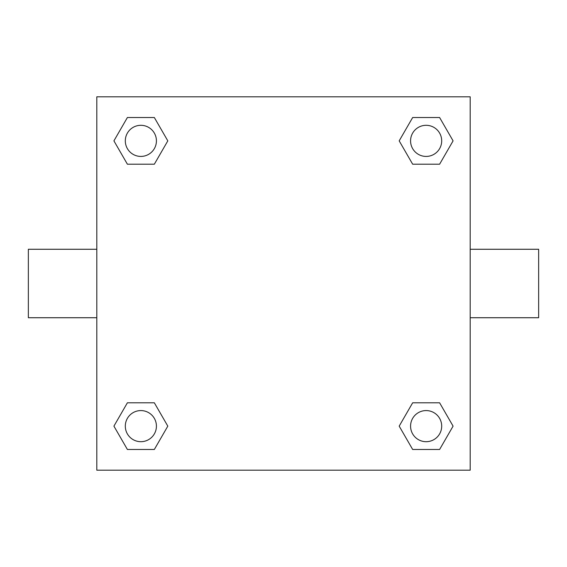<?xml version="1.0" encoding="UTF-8"?>
<svg xmlns="http://www.w3.org/2000/svg" width="567" height="567" viewBox="0 0 567 567"><rect width="100%" height="100%" fill="white"/><g stroke="black" fill="none" stroke-linecap="round" stroke-linejoin="round"><path stroke-width="0.85" d="M470.192 249.274L538.65 249.274L538.65 317.726L470.192 317.726M96.808 317.726L28.35 317.726L28.35 249.274L96.808 249.274M96.808 96.808L470.192 96.808L470.192 470.192L96.808 470.192L96.808 96.808M127.391 402.797L154.337 402.797L167.811 426.136L154.337 449.475L127.391 449.475L113.917 426.136L127.391 402.797L154.337 402.797L127.391 402.797M412.663 117.525L439.609 117.525L453.083 140.864L439.609 164.203L412.663 164.203L399.189 140.864L412.663 117.525L439.609 117.525L412.663 117.525M127.391 117.525L154.337 117.525L167.811 140.864L154.337 164.203L127.391 164.203L113.917 140.864L127.391 117.525L154.337 117.525L127.391 117.525M412.663 402.797L439.609 402.797L453.083 426.136L439.609 449.475L412.663 449.475L399.189 426.136L412.663 402.797L439.609 402.797L412.663 402.797M439.609 449.475L412.663 449.475L439.609 449.475M441.693 426.136A15.557 15.557 0 0 0 418.354 412.663A15.557 15.557 0 0 0 418.354 439.609A15.557 15.557 0 0 0 441.693 426.136M154.337 449.475L127.391 449.475L154.337 449.475M156.421 426.136A15.557 15.557 0 0 0 133.089 412.663A15.557 15.557 0 0 0 133.089 439.609A15.557 15.557 0 0 0 156.421 426.136M439.609 164.203L412.663 164.203L439.609 164.203M441.693 140.864A15.557 15.557 0 0 0 418.354 127.391A15.557 15.557 0 0 0 418.354 154.337A15.557 15.557 0 0 0 441.693 140.864M154.337 164.203L127.391 164.203L154.337 164.203M156.421 140.864A15.557 15.557 0 0 0 133.089 127.391A15.557 15.557 0 0 0 133.089 154.337A15.557 15.557 0 0 0 156.421 140.864"/></g></svg>
